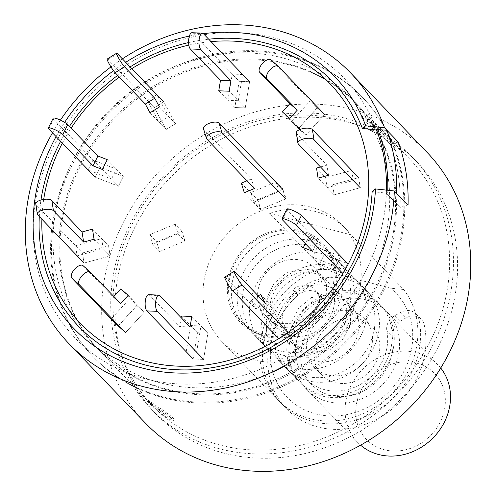 <?xml version="1.0" encoding="UTF-8"?>
<svg xmlns="http://www.w3.org/2000/svg" width="496" height="496" viewBox="0 0 496 496"><rect width="100%" height="100%" fill="white"/><g stroke="black" fill="none" stroke-linecap="round" stroke-linejoin="round"><path stroke-width="0.37" stroke-dasharray="2.48 1.86" d="M122.388 58.857A195.337 172.155 -43.9 0 0 110.949 66.904M60.419 120.131A195.337 172.155 -43.9 0 0 52.489 132.854M56.079 136.586A181.288 159.774 136.1 0 1 64.623 122.369M113.491 70.692A181.288 159.774 136.1 0 1 125.699 62.298M189.373 36.09A181.288 159.774 136.1 0 1 203.385 33.691M39.296 216.535A176.378 155.44 136.1 0 1 40.97 199.993M60.624 141.31A176.378 155.44 136.1 0 1 69.434 126.437M117.701 75.38A176.378 155.44 136.1 0 1 130.132 66.904M188.598 42.563A176.378 155.44 136.1 0 1 208.692 39.209M386.458 190.117A186.967 164.777 -43.9 0 1 386.365 193.142L400.08 207.396A186.967 164.777 -43.9 0 0 390.333 144.255A186.967 164.777 136.1 0 1 400.08 207.396L408.041 205.226L400.08 207.396L386.365 193.142A186.967 164.777 136.1 0 1 145.142 378.746A186.967 164.777 136.1 0 1 75.15 338.036A186.967 164.777 136.1 0 1 66.21 124.825A186.967 164.777 136.1 0 1 274.573 38.006A186.967 164.777 136.1 0 1 344.559 78.715A186.967 164.777 136.1 0 1 376.613 130.002A186.967 164.777 -43.9 0 0 344.559 78.715A186.967 164.777 -43.9 0 0 274.573 38.006A186.967 164.777 -43.9 0 0 66.21 124.825A186.967 164.777 -43.9 0 0 75.15 338.036A186.967 164.777 -43.9 0 0 267.456 366.048A186.967 164.777 -43.9 0 0 386.365 193.142L372.143 191.599M426.951 152.241A195.337 172.155 -43.9 0 0 353.834 109.709A195.337 172.155 -43.9 0 0 136.14 200.415A195.337 172.155 -43.9 0 0 145.483 423.175M223.429 452.991A181.387 159.855 136.1 0 1 155.533 413.497A181.387 159.855 136.1 0 1 175.355 172.534A181.387 159.855 136.1 0 1 416.9 161.919A181.387 159.855 136.1 0 1 425.574 368.764A181.387 159.855 136.1 0 1 223.429 452.991M390.333 144.255L398.288 142.085L390.333 144.255L376.613 130.002L390.333 144.255M219.319 448.719A181.387 159.855 136.1 0 1 151.416 409.225A181.387 159.855 136.1 0 1 171.244 168.262A181.387 159.855 136.1 0 1 412.784 157.641A181.387 159.855 136.1 0 1 421.457 364.492A181.387 159.855 136.1 0 1 219.319 448.719M291.952 56.06A186.967 164.777 -43.9 0 0 83.588 142.879A186.967 164.777 -43.9 0 0 92.529 356.091A186.967 164.777 -43.9 0 0 341.502 345.142A186.967 164.777 -43.9 0 0 361.937 96.77A186.967 164.777 -43.9 0 0 291.952 56.06M311.079 207.148A83.719 73.78 -43.9 0 0 217.781 246.022A83.719 73.78 -43.9 0 0 221.786 341.49A83.719 73.78 -43.9 0 0 333.269 336.586A83.719 73.78 -43.9 0 0 342.42 225.376A83.719 73.78 -43.9 0 0 311.079 207.148M383.854 267.741A178.163 157.015 136.1 0 1 98.871 349.984A178.163 157.015 136.1 0 1 90.353 146.81A178.163 157.015 136.1 0 1 288.901 64.083A178.163 157.015 136.1 0 1 355.595 102.877A178.163 157.015 136.1 0 1 383.854 267.741M315.196 211.42A83.719 73.78 -43.9 0 0 269.681 213.404L322.27 268.038A83.719 73.78 -43.9 0 0 278.485 400.396A83.719 73.78 -43.9 0 0 387.091 398.145A83.719 73.78 -43.9 0 0 403.626 289.497L351.044 234.868A83.719 73.78 -43.9 0 0 346.53 229.648A83.719 73.78 -43.9 0 0 315.196 211.42M403.626 289.497L390.712 288.213L340.671 275.02L322.27 268.038M269.681 213.404L351.044 234.868M340.671 275.02A75.342 66.402 -43.9 0 0 273.085 373.004A75.342 66.402 -43.9 0 0 378.324 400.762A75.342 66.402 -43.9 0 0 390.712 288.213M360.865 294.333A55.812 49.185 -43.9 0 0 298.666 320.249A55.812 49.185 -43.9 0 0 301.332 383.892A55.812 49.185 -43.9 0 0 375.652 380.624A55.812 49.185 -43.9 0 0 381.753 306.485A55.812 49.185 -43.9 0 0 360.865 294.333M261.522 334.639A57.114 50.338 136.1 0 1 228.712 277.202A57.114 50.338 136.1 0 1 285.491 228.954A57.114 50.338 136.1 0 1 335.122 272.099A57.114 50.338 136.1 0 1 331.508 295.839A57.114 50.338 136.1 0 1 268.758 335.984A57.114 50.338 136.1 0 1 261.522 334.639M342.965 120.249A178.163 157.015 -43.9 0 0 144.417 202.976A178.163 157.015 -43.9 0 0 152.935 406.15A178.163 157.015 -43.9 0 0 390.185 395.721A178.163 157.015 -43.9 0 0 409.659 159.042A178.163 157.015 -43.9 0 0 342.965 120.249M159.582 410.657L150.809 402.882L148.298 400.098L147.114 400.867L150.152 404.197L158.925 411.971L159.582 410.657A178.163 157.015 -43.9 0 0 170.32 418.054L174.177 419.616L173.451 418.475L171.759 416.721L162.359 409.783A178.163 157.015 136.1 0 1 151.621 402.386C148.261 399.832 147.424 399.41 149.116 401.128L147.932 401.89C146.246 400.179 147.083 400.594 150.437 403.155L151.621 402.386M385.045 134.528L376.272 126.753A178.163 157.015 136.1 0 0 365.533 119.362L361.677 117.794L364.095 120.689C366.06 122.599 369.191 124.911 373.494 127.633A178.163 157.015 -43.9 0 1 384.233 135.024C387.587 137.578 388.424 138 386.737 136.288L385.045 134.528L385.702 133.213L388.74 136.549L387.556 137.311L386.737 136.288L387.922 135.52C389.608 137.237 388.777 136.815 385.417 134.261L384.233 135.024M150.809 402.882L150.152 404.197M170.32 418.054L169.837 419.486A179.552 158.243 136.1 0 1 158.925 411.971M169.837 419.486L173.693 421.054L172.974 419.914L173.451 418.475M171.759 416.721L170.754 417.607L172.974 419.914M170.754 417.607C168.789 415.698 165.652 413.385 161.349 410.669L162.359 409.783M150.437 403.155A179.552 158.243 -43.9 0 0 161.349 410.669M376.272 126.753L376.929 125.438L385.702 133.213M373.494 127.633L374.505 126.747A179.552 158.243 136.1 0 1 385.417 134.261M374.505 126.747L365.099 119.809L364.095 120.689M362.402 118.935L362.88 117.502L365.099 119.809M362.88 117.502L362.161 116.355L366.017 117.924L365.533 119.362M376.929 125.438A179.552 158.243 -43.9 0 0 366.017 117.924M292.863 289.72A83.719 73.78 -43.9 0 0 281.226 403.242A83.719 73.78 -43.9 0 0 376.39 410.936A83.719 73.78 -43.9 0 0 418.915 319.319A13.95 12.295 -43.9 0 0 416.076 313.956A13.95 12.295 -43.9 0 0 400.762 312.35L394.58 315.778A13.95 12.295 -43.9 0 0 386.886 331.086A48.837 43.04 136.1 0 1 361.398 383.823A48.837 43.04 136.1 0 1 306.361 379.056A48.837 43.04 136.1 0 1 314.197 311.916A13.95 12.295 -43.9 0 0 318.475 295.703L317.105 292.77A16.746 14.756 -43.9 0 0 314.662 289.205A16.746 14.756 -43.9 0 0 292.863 289.72L298.17 295.232A83.719 73.78 -43.9 0 0 286.533 408.754A83.719 73.78 -43.9 0 0 381.691 416.448A83.719 73.78 -43.9 0 0 424.223 324.83A13.95 12.295 -43.9 0 0 421.377 319.461A13.95 12.295 -43.9 0 0 406.069 317.862L400.762 312.35M317.105 292.77L322.412 298.282A16.746 14.756 -43.9 0 0 319.97 294.711A16.746 14.756 -43.9 0 0 298.17 295.232M322.412 298.282L323.776 301.215L318.475 295.703M314.197 311.916L319.505 317.428A13.95 12.295 -43.9 0 0 323.776 301.215M319.505 317.428A48.837 43.04 -43.9 0 0 311.662 384.561A48.837 43.04 -43.9 0 0 366.699 389.335A48.837 43.04 -43.9 0 0 392.187 336.598L386.886 331.086M394.58 315.778L399.888 321.29A13.95 12.295 -43.9 0 0 392.187 336.598M399.888 321.29L406.069 317.862M257.412 199.857L260.406 209.467L285.684 198.908L282.689 189.298L257.412 199.857L241.323 183.148M244.323 192.752L260.406 209.467M203.472 128.842A8.37 3.621 162.7 0 0 203.881 129.518L251.435 178.926L246.977 180.786M254.429 188.53L251.435 178.926M327.224 187.631L353.295 180.525L351.738 170.419L325.661 177.531L327.224 187.631L334.161 194.841L332.599 184.741L334.161 194.841L360.239 187.736L334.161 194.841L318.079 178.132M316.516 168.032L325.661 177.531M358.676 177.63L360.239 187.736L358.676 177.63L332.599 184.741L358.676 177.63L351.738 170.419M296.317 132.978A8.37 3.36 171.2 0 0 296.769 133.833L326.945 165.187L320.478 166.947M328.507 175.286L326.945 165.187M41.893 219.238A173.017 152.477 136.1 0 1 43.704 199.398M62.378 143.133A173.017 152.477 136.1 0 1 71.126 128.191M119.344 77.085A173.017 152.477 136.1 0 1 131.806 68.64M188.833 45.111A173.017 152.477 136.1 0 1 211.011 41.621M386.365 193.142L387.692 192.783A188.362 166.005 -43.9 0 0 387.767 190.259M387.692 192.783L396.608 193.353M292.863 57.009A186.967 164.777 -43.9 0 0 84.5 143.828A186.967 164.777 -43.9 0 0 93.44 357.039A186.967 164.777 -43.9 0 0 342.414 346.096A186.967 164.777 -43.9 0 0 362.849 97.718A186.967 164.777 -43.9 0 0 292.863 57.009M289.813 65.032A178.163 157.015 -43.9 0 0 91.27 147.758A178.163 157.015 -43.9 0 0 99.783 350.932A178.163 157.015 -43.9 0 0 337.032 340.504A178.163 157.015 -43.9 0 0 356.506 103.825A178.163 157.015 -43.9 0 0 289.813 65.032M283.036 57.989A178.163 157.015 -43.9 0 0 84.494 140.721A178.163 157.015 -43.9 0 0 93.006 343.889A178.163 157.015 -43.9 0 0 330.255 333.461A178.163 157.015 -43.9 0 0 349.73 96.782A178.163 157.015 -43.9 0 0 283.036 57.989M238.309 100.707L242.656 74.487L249.593 81.704L245.247 107.917L249.593 81.704L239.196 81.282L234.844 107.502L245.247 107.917L234.844 107.502L227.906 100.291L238.309 100.707L245.247 107.917L229.164 91.208M168.597 116.461L175.541 123.671L163.773 101.854L154.337 107.675L166.098 129.499L175.541 123.671L166.098 129.499L159.16 122.289L168.597 116.461L156.829 94.643L147.393 100.465L159.16 122.289M116.393 169.142L123.337 176.353L99.95 167.257L95.077 177.103L118.47 186.198L123.337 176.353L118.47 186.198L111.526 178.988L116.393 169.142L93.006 160.047L88.139 169.892L111.526 178.988M101.637 238.619L108.574 245.83L82.503 252.941L84.066 263.047L110.137 255.936L108.574 245.83L110.137 255.936L103.199 248.725L101.637 238.619L75.559 245.731L77.122 255.837L103.199 248.725M129.964 298.363L136.902 305.573L118.098 326.17L125.494 332.673L144.293 312.077L136.902 305.573L144.293 312.077L137.355 304.866L129.964 298.363L111.16 318.959L118.55 325.463L137.355 304.866M190.551 325.543L197.489 332.754L193.142 358.974L203.546 359.389L207.892 333.176L197.489 332.754L207.892 333.176L200.954 325.965L190.551 325.543L186.205 351.763L196.602 352.179L200.954 325.965M260.257 309.789L267.201 317L278.969 338.824L288.405 332.996L276.638 311.172L267.201 317L276.638 311.172L269.7 303.961L260.257 309.789L272.025 331.613L281.461 325.785L269.7 303.961M312.461 257.114L319.405 264.325L342.792 273.414L347.659 263.568L324.272 254.479L319.405 264.325L324.272 254.479L317.335 247.268L312.461 257.114L335.848 266.203L340.721 256.358L317.335 247.268M298.896 127.894L305.834 135.104L324.638 114.508L317.248 108.004L298.443 128.6L305.834 135.104L298.443 128.6L291.505 121.39L298.896 127.894L317.7 107.297L310.304 100.793L291.505 121.39M184.952 240.975L181.951 231.365L156.674 241.924L159.675 251.534L184.952 240.975L178.008 233.765L175.014 224.155L149.736 234.713L152.731 244.323L178.008 233.765M257.79 199.702L260.784 209.306L286.062 198.753L283.067 189.143L257.79 199.702L250.846 192.491L253.847 202.095L279.124 191.543L276.123 181.933L250.846 192.491M276.123 181.933L283.067 189.143M279.124 191.543L286.062 198.753M260.784 209.306L253.847 202.095M152.731 244.323L159.675 251.534M149.736 234.713L156.674 241.924M181.951 231.365L175.014 224.155M317.7 107.297L324.638 114.508L317.248 108.004L310.304 100.793M353.295 180.525L360.239 187.736M335.848 266.203L342.792 273.414L347.659 263.568L340.721 256.358M272.025 331.613L278.969 338.824L288.405 332.996L281.461 325.785M186.205 351.763L193.142 358.974L203.546 359.389L196.602 352.179M111.16 318.959L118.098 326.17L125.494 332.673L118.55 325.463M75.559 245.731L82.503 252.941L84.066 263.047L77.122 255.837M93.006 160.047L99.95 167.257L95.077 177.103L88.139 169.892M156.829 94.643L163.773 101.854L154.337 107.675L147.393 100.465M242.656 74.487L232.252 74.071L227.906 100.291M249.593 81.704L239.196 81.282L232.252 74.071M289.751 118.389L305.834 135.104L324.638 114.508M282.36 111.891L298.443 128.6L317.248 108.004L270.983 59.942M218.761 90.793L234.844 107.502L239.196 81.282L192.932 33.22A8.37 3.019 92.3 0 0 191.958 32.717M159.452 106.962L175.541 123.671L163.773 101.854M150.015 112.79L166.098 129.499L154.337 107.675L108.072 59.613A8.37 0.942 58.3 0 0 107.204 59.036M107.248 159.644L123.337 176.353L99.95 167.257L53.686 119.195A8.37 1.494 26.3 0 1 53.196 118.215M102.381 169.483L118.47 186.198L95.077 177.103M92.492 229.121L108.574 245.83L82.503 252.941L36.239 204.879A8.37 3.36 -8.8 0 1 35.786 204.023M94.054 239.221L110.137 255.936L84.066 263.047M120.819 288.864L136.902 305.573L118.098 326.17M128.21 295.362L144.293 312.077L125.494 332.673M83.117 265.751L113.299 297.098L120.689 303.602M113.851 296.496L113.299 297.098M181.406 316.045L197.489 332.754L193.142 358.974M191.809 316.46L207.892 333.176L203.546 359.389M148.521 294.68A8.37 3.019 -87.7 0 1 149.488 295.182L179.664 326.535L190.067 326.951M181.139 317.669L179.664 326.535M258.236 295.895L251.112 300.291L267.201 317L278.758 338.607M260.555 294.463L276.638 311.172L287.953 332.525M224.775 277.09A8.37 0.942 -121.7 0 1 225.643 277.667L255.824 309.02L265.261 303.192M251.112 300.291L255.824 309.02M303.316 247.609L319.405 264.325L342.792 273.414M286.874 209.07A8.37 1.494 -153.7 0 0 287.364 210.05L317.539 241.403L308.19 237.764L305.307 243.592M308.19 237.764L324.272 254.479L347.659 263.568M312.672 251.249L317.539 241.403M261.975 333.455A55.812 49.185 136.1 0 1 241.087 321.303A55.812 49.185 136.1 0 1 238.415 257.653A55.812 49.185 136.1 0 1 300.613 231.737A55.812 49.185 136.1 0 1 321.507 243.889A55.812 49.185 136.1 0 1 324.173 307.539A55.812 49.185 136.1 0 1 261.975 333.455M309.194 240.653A55.812 49.185 -43.9 0 0 246.996 266.569A55.812 49.185 -43.9 0 0 249.662 330.212A55.812 49.185 -43.9 0 0 323.987 326.945A55.812 49.185 -43.9 0 0 330.082 252.805A55.812 49.185 -43.9 0 0 309.194 240.653M301.704 260.357A34.187 30.126 -43.9 0 0 263.612 276.229A34.187 30.126 -43.9 0 0 265.248 315.214A34.187 30.126 -43.9 0 0 310.769 313.212A34.187 30.126 -43.9 0 0 314.501 267.803A34.187 30.126 -43.9 0 0 301.704 260.357M314.055 273.184A34.187 30.126 -43.9 0 0 275.956 289.056A34.187 30.126 -43.9 0 0 277.593 328.042A34.187 30.126 -43.9 0 0 323.113 326.039A34.187 30.126 -43.9 0 0 326.852 280.624A34.187 30.126 -43.9 0 0 314.055 273.184M321.538 253.475A55.812 49.185 -43.9 0 0 259.34 279.391A55.812 49.185 -43.9 0 0 262.012 343.04A55.812 49.185 -43.9 0 0 336.331 339.772A55.812 49.185 -43.9 0 0 342.432 265.627A55.812 49.185 -43.9 0 0 321.538 253.475M333.703 266.116A55.812 49.185 -43.9 0 0 271.504 292.026A55.812 49.185 -43.9 0 0 274.17 355.675A55.812 49.185 -43.9 0 0 348.496 352.408A55.812 49.185 -43.9 0 0 354.59 278.262A55.812 49.185 -43.9 0 0 333.703 266.116M326.213 285.82A34.187 30.126 -43.9 0 0 288.12 301.692A34.187 30.126 -43.9 0 0 289.757 340.678A34.187 30.126 -43.9 0 0 335.277 338.675A34.187 30.126 -43.9 0 0 339.01 293.266A34.187 30.126 -43.9 0 0 326.213 285.82M338.563 298.648A34.187 30.126 -43.9 0 0 300.464 314.52A34.187 30.126 -43.9 0 0 302.101 353.505A34.187 30.126 -43.9 0 0 347.622 351.503A34.187 30.126 -43.9 0 0 351.36 306.088A34.187 30.126 -43.9 0 0 338.563 298.648M346.047 278.938A55.812 49.185 -43.9 0 0 283.848 304.854A55.812 49.185 -43.9 0 0 286.521 368.503A55.812 49.185 -43.9 0 0 360.84 365.236A55.812 49.185 -43.9 0 0 366.941 291.09A55.812 49.185 -43.9 0 0 346.047 278.938M358.85 292.243A55.812 49.185 -43.9 0 0 296.651 318.153A55.812 49.185 -43.9 0 0 299.324 381.802A55.812 49.185 -43.9 0 0 373.643 378.535A55.812 49.185 -43.9 0 0 379.744 304.395A55.812 49.185 -43.9 0 0 358.85 292.243M351.608 311.314A34.881 30.74 -43.9 0 0 312.734 327.509A34.881 30.74 -43.9 0 0 314.402 367.288A34.881 30.74 -43.9 0 0 360.852 365.248A34.881 30.74 -43.9 0 0 364.665 318.909A34.881 30.74 -43.9 0 0 351.608 311.314M358.924 318.909A34.881 30.74 -43.9 0 0 320.05 335.11A34.881 30.74 -43.9 0 0 321.718 374.889A34.881 30.74 -43.9 0 0 368.168 372.843A34.881 30.74 -43.9 0 0 371.981 326.504A34.881 30.74 -43.9 0 0 358.924 318.909M366.166 299.838A55.812 49.185 -43.9 0 0 303.967 325.754A55.812 49.185 -43.9 0 0 306.64 389.403A55.812 49.185 -43.9 0 0 380.959 386.136A55.812 49.185 -43.9 0 0 387.06 311.99A55.812 49.185 -43.9 0 0 366.166 299.838M440.727 368.038A55.812 49.185 -43.9 0 0 437.993 364.913A55.812 49.185 -43.9 0 0 417.105 352.761A55.812 49.185 -43.9 0 0 354.907 378.677A55.812 49.185 -43.9 0 0 357.573 442.32A55.812 49.185 -43.9 0 0 360.598 445.172M416.95 363.239A47.442 41.807 136.1 0 1 428.432 437.608A47.442 41.807 136.1 0 1 356.202 418.556A47.442 41.807 136.1 0 1 416.95 363.239M264.74 336.325A55.812 49.185 136.1 0 1 243.852 324.179A55.812 49.185 136.1 0 1 241.18 260.53A55.812 49.185 136.1 0 1 303.378 234.608A55.812 49.185 136.1 0 1 324.241 246.729A55.812 49.185 136.1 0 1 326.951 310.384A55.812 49.185 136.1 0 1 264.74 336.325M418.915 319.319L424.223 324.83M206.882 139.128L203.881 129.518M298.325 143.939L296.769 133.833M192.932 33.22L203.329 33.635M108.072 59.613L117.509 53.785M48.813 129.041L53.686 119.195M37.801 214.979L36.239 204.879M149.488 295.182L159.892 295.597M225.643 277.667L235.079 271.839M282.497 219.895L287.364 210.05M151.416 409.225L155.533 413.497M412.784 157.641L416.9 161.919M361.937 96.77L362.849 97.718M92.529 356.091L93.44 357.039M346.53 229.648L342.42 225.376M278.485 400.396L221.786 341.49M335.122 272.099C334.006 261.256 330.392 252.811 324.272 246.76L381.753 306.485M268.758 335.984L262.198 334.769C254.584 332.63 248.471 329.096 243.852 324.173L301.332 383.892M409.659 159.042L355.595 102.877M152.935 406.15L98.871 349.984M173.693 421.054L174.17 419.616M362.161 116.362L361.683 117.794M416.076 313.956L421.377 319.461M281.226 403.242L286.533 408.754M314.662 289.205L319.97 294.711M306.361 379.056L311.662 384.561M304.091 376.104C294.519 373.544 286.347 368.596 279.583 361.268C268.237 348 264.269 332.754 267.673 315.53C271.479 299.46 280.451 286.924 294.587 277.921C304.761 271.746 315.648 268.937 327.248 269.508C335.005 269.967 342.29 272.062 349.116 275.795C362.954 283.855 371.374 295.752 374.375 311.488C376.898 329.654 371.777 345.687 358.999 359.594C343.269 375.15 324.967 380.655 304.091 376.104M306.33 353.14L296.217 347.392L290.861 337.485L291.133 322.89L298.468 308.351L311.395 297.575L335.37 294.134L345.464 299.968L350.759 309.981L350.356 324.669L342.773 339.301L329.58 349.978L306.33 353.14M279.856 350.932C270.283 348.372 262.117 343.424 255.347 336.09C244.001 322.822 240.033 307.576 243.437 290.352C247.244 274.282 256.215 261.745 270.357 252.743C280.525 246.568 291.412 243.759 303.013 244.33C310.769 244.788 318.06 246.884 324.88 250.616C338.718 258.676 347.138 270.574 350.139 286.31C352.662 304.476 347.541 320.509 334.769 334.416C319.033 349.971 300.731 355.477 279.856 350.932M282.094 327.961L271.988 322.214L266.631 312.306L266.898 297.712L274.232 283.173L287.165 272.397L311.135 268.956L321.228 274.79L326.523 284.803L326.12 299.497L318.537 314.123L305.344 324.799L282.094 327.961M356.506 103.825L349.73 96.782M99.783 350.932L93.006 343.889M330.082 252.805L321.507 243.889M249.662 330.212L241.087 321.303M326.852 280.624L314.501 267.803M277.593 328.042L265.248 315.214M354.59 278.262L342.432 265.627M274.17 355.675L262.012 343.04M351.36 306.088L339.01 293.266M302.101 353.505L289.757 340.678M379.744 304.395L366.941 291.09M299.324 381.802L286.521 368.503M371.981 326.504L364.665 318.909M321.718 374.889L314.402 367.288M437.993 364.913L387.06 311.99M357.573 442.32L306.64 389.403"/><path stroke-width="0.74" d="M52.489 132.854A195.337 172.155 -43.9 0 0 69.118 343.846L145.483 423.175A195.337 172.155 -43.9 0 0 405.604 411.742A195.337 172.155 -43.9 0 0 426.951 152.241L350.591 72.912A195.337 172.155 -43.9 0 1 384.567 127.832L365.726 125.773L362.396 128.458L376.613 130.002L377.94 129.642A188.362 166.005 -43.9 0 1 387.767 190.259M350.591 72.912A195.337 172.155 -43.9 0 0 277.469 30.38A195.337 172.155 -43.9 0 0 122.388 58.857M110.949 66.904A195.337 172.155 -43.9 0 0 60.419 120.131M69.118 343.846A195.337 172.155 -43.9 0 0 270.748 372.781A195.337 172.155 -43.9 0 0 394.32 190.972L375.472 188.92A181.288 159.774 136.1 0 1 156.277 370.996A181.288 159.774 136.1 0 1 56.079 136.586M64.623 122.369A181.288 159.774 136.1 0 1 113.491 70.692M125.699 62.298A181.288 159.774 136.1 0 1 189.373 36.09M203.385 33.691A181.288 159.774 136.1 0 1 365.726 125.773M375.472 188.92L372.143 191.599A176.378 155.44 136.1 0 1 197.278 369.452A176.378 155.44 136.1 0 1 39.296 216.535M40.97 199.993A176.378 155.44 136.1 0 1 60.624 141.31M69.434 126.437A176.378 155.44 136.1 0 1 117.701 75.38M130.132 66.904A176.378 155.44 136.1 0 1 188.598 42.563M208.692 39.209A176.378 155.44 136.1 0 1 362.396 128.458M384.567 127.832L398.288 142.085A195.337 172.155 136.1 0 1 408.041 205.226L394.32 190.972M246.977 180.786L241.323 183.148L244.323 192.752L254.429 188.53L206.882 139.128A8.37 3.621 162.7 0 1 206.472 138.452A8.37 3.621 162.7 0 1 212.542 132.792A8.37 3.621 162.7 0 1 222.047 132.792L219.046 123.188A8.37 3.621 162.7 0 0 209.541 123.182A8.37 3.621 162.7 0 0 203.472 128.842L206.472 138.452M282.689 189.298L219.046 123.188M285.684 198.908L222.047 132.792M320.478 166.947L316.516 168.032L318.079 178.132L328.507 175.286L298.325 143.939A8.37 3.36 171.2 0 1 297.879 143.084A8.37 3.36 171.2 0 1 304.507 138.688A8.37 3.36 171.2 0 1 313.974 139.667L360.239 187.736M358.676 177.63L312.412 129.568A8.37 3.36 171.2 0 0 302.944 128.582A8.37 3.36 171.2 0 0 296.317 132.978L297.879 143.084M211.011 41.621A173.017 152.477 136.1 0 1 365.323 216.492A173.017 152.477 136.1 0 1 145.396 361.28A173.017 152.477 136.1 0 1 41.893 219.238M43.704 199.398A173.017 152.477 136.1 0 1 62.378 143.133M71.126 128.191A173.017 152.477 136.1 0 1 119.344 77.085M131.806 68.64A173.017 152.477 136.1 0 1 188.833 45.111M386.458 190.117A186.967 164.777 -43.9 0 0 376.613 130.002M396.608 193.353L408.041 205.226A195.337 172.155 -43.9 0 0 398.288 142.085L386.855 130.206A195.337 172.155 136.1 0 1 396.608 193.353M386.855 130.206L377.94 129.642M282.36 111.891L289.751 118.389L297.271 110.149L289.881 103.652L282.36 111.891M324.638 114.508L278.374 66.439A8.37 3.943 131.3 0 0 278.262 66.334A8.37 3.943 131.3 0 0 269.88 69.893A8.37 3.943 131.3 0 0 267.096 78.802L297.271 110.149M278.144 66.235L270.983 59.942A8.37 3.943 131.3 0 0 270.872 59.83A8.37 3.943 131.3 0 0 262.489 63.389A8.37 3.943 131.3 0 0 259.699 72.298L289.881 103.652M218.761 90.793L229.164 91.208L230.9 80.718L220.497 80.302L218.761 90.793M249.593 81.704L203.329 33.635A8.37 3.019 92.3 0 0 202.362 33.139A8.37 3.019 92.3 0 0 199.107 39.996A8.37 3.019 92.3 0 0 200.725 49.364L230.9 80.718M202.362 33.139L191.958 32.717A8.37 3.019 92.3 0 0 188.703 39.581A8.37 3.019 92.3 0 0 190.321 48.949L220.497 80.302M150.015 112.79L159.452 106.962L154.746 98.233L145.309 104.061L150.015 112.79M163.773 101.854L117.509 53.785A8.37 0.942 58.3 0 0 116.641 53.208A8.37 0.942 58.3 0 0 119.214 59.123A8.37 0.942 58.3 0 0 124.57 66.879L154.746 98.233M116.641 53.208L107.204 59.036A8.37 0.942 58.3 0 0 109.777 64.951A8.37 0.942 58.3 0 0 115.128 72.707L145.309 104.061M102.381 169.483L107.248 159.644L97.892 156.004L93.025 165.85L102.381 169.483M95.077 177.103L48.813 129.041A8.37 1.494 26.3 0 1 48.329 128.055L53.196 118.215A8.37 1.494 26.3 0 1 59.632 119.772A8.37 1.494 26.3 0 1 67.716 124.651L97.892 156.004M48.329 128.055A8.37 1.494 26.3 0 1 54.765 129.617A8.37 1.494 26.3 0 1 62.849 134.497L93.025 165.85M94.054 239.221L92.492 229.121L82.063 231.967L83.619 242.067L94.054 239.221M84.066 263.047L37.801 214.979A8.37 3.36 -8.8 0 1 37.349 214.123L35.786 204.023A8.37 3.36 -8.8 0 1 42.414 199.628A8.37 3.36 -8.8 0 1 51.882 200.613L82.063 231.967M37.349 214.123A8.37 3.36 -8.8 0 1 43.977 209.734A8.37 3.36 -8.8 0 1 53.444 210.713L83.619 242.067M125.494 332.673L79.23 284.611A8.37 3.943 -48.7 0 1 82.014 275.702A8.37 3.943 -48.7 0 1 90.396 272.143A8.37 3.943 -48.7 0 1 90.508 272.248L120.689 303.602L128.21 295.362L120.819 288.864L113.851 296.496M118.098 326.17L71.839 278.107A8.37 3.943 -48.7 0 1 74.623 269.198A8.37 3.943 -48.7 0 1 83.006 265.639A8.37 3.943 -48.7 0 1 83.117 265.751L90.278 272.044M203.546 359.389L157.282 311.327A8.37 3.019 -87.7 0 1 155.663 301.959A8.37 3.019 -87.7 0 1 158.918 295.095A8.37 3.019 -87.7 0 1 159.892 295.597L190.067 326.951L191.809 316.46L181.406 316.045L181.139 317.669M193.142 358.974L146.878 310.911A8.37 3.019 -87.7 0 1 145.26 301.537A8.37 3.019 -87.7 0 1 148.521 294.68L158.918 295.095M287.953 332.525L242.141 284.933A8.37 0.942 -121.7 0 1 236.784 277.177A8.37 0.942 -121.7 0 1 234.211 271.262A8.37 0.942 -121.7 0 1 235.079 271.839L265.261 303.192L260.555 294.463L258.236 295.895M278.758 338.607L232.705 290.761A8.37 0.942 -121.7 0 1 227.348 282.999A8.37 0.942 -121.7 0 1 224.775 277.09L234.211 271.262M305.307 243.592L303.316 247.609L312.672 251.249L282.497 219.895A8.37 1.494 -153.7 0 1 282.007 218.916A8.37 1.494 -153.7 0 1 288.443 220.472A8.37 1.494 -153.7 0 1 296.527 225.351L342.792 273.414M347.659 263.568L301.394 215.506A8.37 1.494 -153.7 0 0 293.31 210.626A8.37 1.494 -153.7 0 0 286.874 209.07L282.007 218.916M360.598 445.172A55.812 49.185 -43.9 0 0 431.898 439.053A55.812 49.185 -43.9 0 0 440.727 368.038M312.412 129.568L313.974 139.667M267.096 78.802L259.699 72.298M200.725 49.364L190.321 48.949M124.57 66.879L115.128 72.707M67.716 124.651L62.849 134.497M51.882 200.613L53.444 210.713M79.23 284.611L71.839 278.107M157.282 311.327L146.878 310.911M242.141 284.933L232.705 290.761M301.394 215.506L296.527 225.351M270.872 59.83L278.262 66.334M90.396 272.143L83.006 265.639"/></g></svg>
